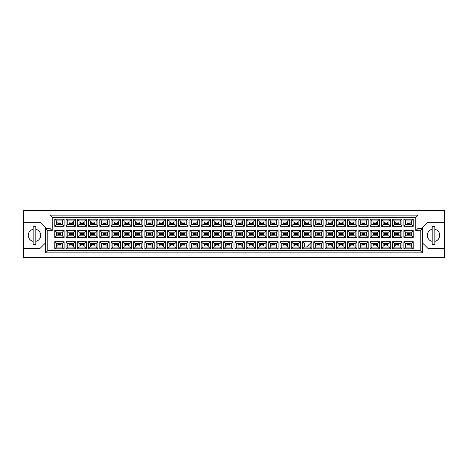 <?xml version="1.0" encoding="UTF-8"?>
<svg xmlns="http://www.w3.org/2000/svg" width="468" height="468" viewBox="0 0 468 468"><rect width="100%" height="100%" fill="white"/><g stroke="black" fill="none" stroke-linecap="round" stroke-linejoin="round"><path stroke-width="0.7" d="M432.186 229.267A6.207 6.207 0 0 0 432.186 241.394M23.4 248.409L23.4 257.499L444.6 257.499L444.6 210.501L23.4 210.501L23.4 248.409L40.026 248.409L45.566 242.869M422.434 242.869L427.974 248.409L444.6 248.409M33.152 229.267A6.207 6.207 0 0 0 33.152 241.394M444.6 222.253L427.974 222.253L422.434 227.793L422.434 252.843L45.566 252.843L45.566 227.793L40.026 222.253L23.4 222.253M47.783 230.677L45.566 228.46L50 228.46L50 215.157L418 215.157L418 228.46L422.434 228.46L420.217 230.677L415.783 230.677L415.783 217.374L52.217 217.374L52.217 230.677L47.783 230.677L47.783 250.626L420.217 250.626L420.217 230.677M35.814 241.394A6.207 6.207 0 0 0 35.814 229.267M434.848 241.394A6.207 6.207 0 0 0 434.848 229.267M410.108 245.928L407.002 245.928L407.002 244.594L410.108 244.594L410.108 245.928L407.002 245.928L407.002 244.594L410.108 244.594L410.108 245.928M410.108 234.667L407.002 234.667L407.002 233.333L410.108 233.333L410.108 234.667M410.108 223.406L407.002 223.406L407.002 222.072L410.108 222.072L410.108 223.406L407.002 223.406L407.002 222.072L410.108 222.072L410.108 223.406M398.847 245.928L395.741 245.928L395.741 244.594L398.847 244.594L398.847 245.928L395.741 245.928L395.741 244.594L398.847 244.594L398.847 245.928M398.847 234.667L395.741 234.667L395.741 233.333L398.847 233.333L398.847 234.667M398.847 223.406L395.741 223.406L395.741 222.072L398.847 222.072L398.847 223.406L395.741 223.406L395.741 222.072L398.847 222.072L398.847 223.406M387.58 245.928L384.48 245.928L384.48 244.594L387.58 244.594L387.58 245.928L384.48 245.928L384.48 244.594L387.58 244.594L387.58 245.928M387.58 234.667L384.48 234.667L384.48 233.333L387.58 233.333L387.58 234.667M387.58 223.406L384.48 223.406L384.48 222.072L387.58 222.072L387.58 223.406L384.48 223.406L384.48 222.072L387.58 222.072L387.58 223.406M376.319 245.928L373.218 245.928L373.218 244.594L376.319 244.594L376.319 245.928L373.218 245.928L373.218 244.594L376.319 244.594L376.319 245.928M376.319 234.667L373.218 234.667L373.218 233.333L376.319 233.333L376.319 234.667M376.319 223.406L373.218 223.406L373.218 222.072L376.319 222.072L376.319 223.406L373.218 223.406L373.218 222.072L376.319 222.072L376.319 223.406M365.058 245.928L361.957 245.928L361.957 244.594L365.058 244.594L365.058 245.928L361.957 245.928L361.957 244.594L365.058 244.594L365.058 245.928M365.058 234.667L361.957 234.667L361.957 233.333L365.058 233.333L365.058 234.667M365.058 223.406L361.957 223.406L361.957 222.072L365.058 222.072L365.058 223.406L361.957 223.406L361.957 222.072L365.058 222.072L365.058 223.406M353.796 245.928L350.696 245.928L350.696 244.594L353.796 244.594L353.796 245.928L350.696 245.928L350.696 244.594L353.796 244.594L353.796 245.928M353.796 234.667L350.696 234.667L350.696 233.333L353.796 233.333L353.796 234.667M353.796 223.406L350.696 223.406L350.696 222.072L353.796 222.072L353.796 223.406L350.696 223.406L350.696 222.072L353.796 222.072L353.796 223.406M342.535 245.928L339.435 245.928L339.435 244.594L342.535 244.594L342.535 245.928L339.435 245.928L339.435 244.594L342.535 244.594L342.535 245.928M342.535 234.667L339.435 234.667L339.435 233.333L342.535 233.333L342.535 234.667M342.535 223.406L339.435 223.406L339.435 222.072L342.535 222.072L342.535 223.406L339.435 223.406L339.435 222.072L342.535 222.072L342.535 223.406M331.274 245.928L328.173 245.928L328.173 244.594L331.274 244.594L331.274 245.928L328.173 245.928L328.173 244.594L331.274 244.594L331.274 245.928M331.274 234.667L328.173 234.667L328.173 233.333L331.274 233.333L331.274 234.667M331.274 223.406L328.173 223.406L328.173 222.072L331.274 222.072L331.274 223.406L328.173 223.406L328.173 222.072L331.274 222.072L331.274 223.406M320.013 245.928L316.912 245.928L316.912 244.594L320.013 244.594L320.013 245.928L316.912 245.928L316.912 244.594L320.013 244.594L320.013 245.928M320.013 234.667L316.912 234.667L316.912 233.333L320.013 233.333L320.013 234.667M320.013 223.406L316.912 223.406L316.912 222.072L320.013 222.072L320.013 223.406L316.912 223.406L316.912 222.072L320.013 222.072L320.013 223.406M308.751 245.928L307.646 245.928L308.751 245.928L308.751 244.817L308.751 245.928M308.751 234.667L305.651 234.667L305.651 233.333L308.751 233.333L308.751 234.667M308.751 223.406L305.651 223.406L305.651 222.072L308.751 222.072L308.751 223.406L305.651 223.406L305.651 222.072L308.751 222.072L308.751 223.406M297.49 245.928L294.39 245.928L294.39 244.594L297.49 244.594L297.49 245.928L294.39 245.928L294.39 244.594L297.49 244.594L297.49 245.928M297.49 234.667L294.39 234.667L294.39 233.333L297.49 233.333L297.49 234.667M297.49 223.406L294.39 223.406L294.39 222.072L297.49 222.072L297.49 223.406L294.39 223.406L294.39 222.072L297.49 222.072L297.49 223.406M286.229 245.928L283.122 245.928L283.122 244.594L286.229 244.594L286.229 245.928L283.122 245.928L283.122 244.594L286.229 244.594L286.229 245.928M286.229 234.667L283.122 234.667L283.122 233.333L286.229 233.333L286.229 234.667M286.229 223.406L283.122 223.406L283.122 222.072L286.229 222.072L286.229 223.406L283.122 223.406L283.122 222.072L286.229 222.072L286.229 223.406M274.968 245.928L271.861 245.928L271.861 244.594L274.968 244.594L274.968 245.928L271.861 245.928L271.861 244.594L274.968 244.594L274.968 245.928M274.968 234.667L271.861 234.667L271.861 233.333L274.968 233.333L274.968 234.667M274.968 223.406L271.861 223.406L271.861 222.072L274.968 222.072L274.968 223.406L271.861 223.406L271.861 222.072L274.968 222.072L274.968 223.406M263.706 245.928L260.6 245.928L260.6 244.594L263.706 244.594L263.706 245.928L260.6 245.928L260.6 244.594L263.706 244.594L263.706 245.928M263.706 234.667L260.6 234.667L260.6 233.333L263.706 233.333L263.706 234.667M263.706 223.406L260.6 223.406L260.6 222.072L263.706 222.072L263.706 223.406L260.6 223.406L260.6 222.072L263.706 222.072L263.706 223.406M252.445 245.928L249.339 245.928L249.339 244.594L252.445 244.594L252.445 245.928L249.339 245.928L249.339 244.594L252.445 244.594L252.445 245.928M252.445 234.667L249.339 234.667L249.339 233.333L252.445 233.333L252.445 234.667M252.445 223.406L249.339 223.406L249.339 222.072L252.445 222.072L252.445 223.406L249.339 223.406L249.339 222.072L252.445 222.072L252.445 223.406M241.184 245.928L238.077 245.928L238.077 244.594L241.184 244.594L241.184 245.928L238.077 245.928L238.077 244.594L241.184 244.594L241.184 245.928M241.184 234.667L238.077 234.667L238.077 233.333L241.184 233.333L241.184 234.667M241.184 223.406L238.077 223.406L238.077 222.072L241.184 222.072L241.184 223.406L238.077 223.406L238.077 222.072L241.184 222.072L241.184 223.406M229.923 245.928L226.816 245.928L226.816 244.594L229.923 244.594L229.923 245.928L226.816 245.928L226.816 244.594L229.923 244.594L229.923 245.928M229.923 234.667L226.816 234.667L226.816 233.333L229.923 233.333L229.923 234.667M229.923 223.406L226.816 223.406L226.816 222.072L229.923 222.072L229.923 223.406L226.816 223.406L226.816 222.072L229.923 222.072L229.923 223.406M218.661 245.928L215.555 245.928L215.555 244.594L218.661 244.594L218.661 245.928L215.555 245.928L215.555 244.594L218.661 244.594L218.661 245.928M218.661 234.667L215.555 234.667L215.555 233.333L218.661 233.333L218.661 234.667M218.661 223.406L215.555 223.406L215.555 222.072L218.661 222.072L218.661 223.406L215.555 223.406L215.555 222.072L218.661 222.072L218.661 223.406M207.4 245.928L204.294 245.928L204.294 244.594L207.4 244.594L207.4 245.928L204.294 245.928L204.294 244.594L207.4 244.594L207.4 245.928M207.4 234.667L204.294 234.667L204.294 233.333L207.4 233.333L207.4 234.667M207.4 223.406L204.294 223.406L204.294 222.072L207.4 222.072L207.4 223.406L204.294 223.406L204.294 222.072L207.4 222.072L207.4 223.406M196.139 245.928L193.032 245.928L193.032 244.594L196.139 244.594L196.139 245.928L193.032 245.928L193.032 244.594L196.139 244.594L196.139 245.928M196.139 234.667L193.032 234.667L193.032 233.333L196.139 233.333L196.139 234.667M196.139 223.406L193.032 223.406L193.032 222.072L196.139 222.072L196.139 223.406L193.032 223.406L193.032 222.072L196.139 222.072L196.139 223.406M184.878 245.928L181.771 245.928L181.771 244.594L184.878 244.594L184.878 245.928L181.771 245.928L181.771 244.594L184.878 244.594L184.878 245.928M184.878 234.667L181.771 234.667L181.771 233.333L184.878 233.333L184.878 234.667M184.878 223.406L181.771 223.406L181.771 222.072L184.878 222.072L184.878 223.406L181.771 223.406L181.771 222.072L184.878 222.072L184.878 223.406M173.61 245.928L170.51 245.928L170.51 244.594L173.61 244.594L173.61 245.928L170.51 245.928L170.51 244.594L173.61 244.594L173.61 245.928M173.61 234.667L170.51 234.667L170.51 233.333L173.61 233.333L173.61 234.667M173.61 223.406L170.51 223.406L170.51 222.072L173.61 222.072L173.61 223.406L170.51 223.406L170.51 222.072L173.61 222.072L173.61 223.406M162.349 245.928L159.249 245.928L159.249 244.594L162.349 244.594L162.349 245.928L159.249 245.928L159.249 244.594L162.349 244.594L162.349 245.928M162.349 234.667L159.249 234.667L159.249 233.333L162.349 233.333L162.349 234.667M162.349 223.406L159.249 223.406L159.249 222.072L162.349 222.072L162.349 223.406L159.249 223.406L159.249 222.072L162.349 222.072L162.349 223.406M151.088 245.928L147.987 245.928L147.987 244.594L151.088 244.594L151.088 245.928L147.987 245.928L147.987 244.594L151.088 244.594L151.088 245.928M151.088 234.667L147.987 234.667L147.987 233.333L151.088 233.333L151.088 234.667M151.088 223.406L147.987 223.406L147.987 222.072L151.088 222.072L151.088 223.406L147.987 223.406L147.987 222.072L151.088 222.072L151.088 223.406M139.827 245.928L136.726 245.928L136.726 244.594L139.827 244.594L139.827 245.928L136.726 245.928L136.726 244.594L139.827 244.594L139.827 245.928M139.827 234.667L136.726 234.667L136.726 233.333L139.827 233.333L139.827 234.667M139.827 223.406L136.726 223.406L136.726 222.072L139.827 222.072L139.827 223.406L136.726 223.406L136.726 222.072L139.827 222.072L139.827 223.406M128.565 245.928L125.465 245.928L125.465 244.594L128.565 244.594L128.565 245.928L125.465 245.928L125.465 244.594L128.565 244.594L128.565 245.928M128.565 234.667L125.465 234.667L125.465 233.333L128.565 233.333L128.565 234.667M128.565 223.406L125.465 223.406L125.465 222.072L128.565 222.072L128.565 223.406L125.465 223.406L125.465 222.072L128.565 222.072L128.565 223.406M117.304 245.928L114.204 245.928L114.204 244.594L117.304 244.594L117.304 245.928L114.204 245.928L114.204 244.594L117.304 244.594L117.304 245.928M117.304 234.667L114.204 234.667L114.204 233.333L117.304 233.333L117.304 234.667M117.304 223.406L114.204 223.406L114.204 222.072L117.304 222.072L117.304 223.406L114.204 223.406L114.204 222.072L117.304 222.072L117.304 223.406M106.043 245.928L102.942 245.928L102.942 244.594L106.043 244.594L106.043 245.928L102.942 245.928L102.942 244.594L106.043 244.594L106.043 245.928M106.043 234.667L102.942 234.667L102.942 233.333L106.043 233.333L106.043 234.667M106.043 223.406L102.942 223.406L102.942 222.072L106.043 222.072L106.043 223.406L102.942 223.406L102.942 222.072L106.043 222.072L106.043 223.406M94.782 245.928L91.681 245.928L91.681 244.594L94.782 244.594L94.782 245.928L91.681 245.928L91.681 244.594L94.782 244.594L94.782 245.928M94.782 234.667L91.681 234.667L91.681 233.333L94.782 233.333L94.782 234.667M94.782 223.406L91.681 223.406L91.681 222.072L94.782 222.072L94.782 223.406L91.681 223.406L91.681 222.072L94.782 222.072L94.782 223.406M83.52 245.928L80.42 245.928L80.42 244.594L83.52 244.594L83.52 245.928L80.42 245.928L80.42 244.594L83.52 244.594L83.52 245.928M83.52 234.667L80.42 234.667L80.42 233.333L83.52 233.333L83.52 234.667M83.52 223.406L80.42 223.406L80.42 222.072L83.52 222.072L83.52 223.406L80.42 223.406L80.42 222.072L83.52 222.072L83.52 223.406M72.259 245.928L69.153 245.928L69.153 244.594L72.259 244.594L72.259 245.928L69.153 245.928L69.153 244.594L72.259 244.594L72.259 245.928M72.259 234.667L69.153 234.667L69.153 233.333L72.259 233.333L72.259 234.667M72.259 223.406L69.153 223.406L69.153 222.072L72.259 222.072L72.259 223.406L69.153 223.406L69.153 222.072L72.259 222.072L72.259 223.406M60.998 245.928L57.892 245.928L57.892 244.594L60.998 244.594L60.998 245.928L57.892 245.928L57.892 244.594L60.998 244.594L60.998 245.928M60.998 234.667L57.892 234.667L57.892 233.333L60.998 233.333L60.998 234.667M60.998 223.406L57.892 223.406L57.892 222.072L60.998 222.072L60.998 223.406L57.892 223.406L57.892 222.072L60.998 222.072L60.998 223.406M56.54 220.943L56.54 224.535L62.349 224.535L62.349 220.943L56.54 220.943L54.768 219.17L64.122 219.17L64.122 226.307L62.349 224.535M62.349 220.943L64.122 219.17M413.232 248.83L403.878 248.83L403.878 241.693L413.232 241.693L413.232 248.83L411.46 247.057L411.46 243.465L405.651 243.465L405.651 247.057L411.46 247.057M413.232 237.569L403.878 237.569L403.878 230.431L413.232 230.431L413.232 237.569L411.46 235.796L411.46 232.204L405.651 232.204L405.651 235.796L411.46 235.796M413.232 226.307L403.878 226.307L403.878 219.17L413.232 219.17L413.232 226.307L411.46 224.535L411.46 220.943L405.651 220.943L405.651 224.535L411.46 224.535M401.971 248.83L392.617 248.83L392.617 241.693L401.971 241.693L401.971 248.83L400.198 247.057L400.198 243.465L394.389 243.465L394.389 247.057L400.198 247.057M401.971 237.569L392.617 237.569L392.617 230.431L401.971 230.431L401.971 237.569L400.198 235.796L400.198 232.204L394.389 232.204L394.389 235.796L400.198 235.796M401.971 226.307L392.617 226.307L392.617 219.17L401.971 219.17L401.971 226.307L400.198 224.535L400.198 220.943L394.389 220.943L394.389 224.535L400.198 224.535M390.71 248.83L381.356 248.83L381.356 241.693L390.71 241.693L390.71 248.83L388.937 247.057L388.937 243.465L383.128 243.465L383.128 247.057L388.937 247.057M390.71 237.569L381.356 237.569L381.356 230.431L390.71 230.431L390.71 237.569L388.937 235.796L388.937 232.204L383.128 232.204L383.128 235.796L388.937 235.796M390.71 226.307L381.356 226.307L381.356 219.17L390.71 219.17L390.71 226.307L388.937 224.535L388.937 220.943L383.128 220.943L383.128 224.535L388.937 224.535M379.449 248.83L370.094 248.83L370.094 241.693L379.449 241.693L379.449 248.83L377.676 247.057L377.676 243.465L371.867 243.465L371.867 247.057L377.676 247.057M379.449 237.569L370.094 237.569L370.094 230.431L379.449 230.431L379.449 237.569L377.676 235.796L377.676 232.204L371.867 232.204L371.867 235.796L377.676 235.796M379.449 226.307L370.094 226.307L370.094 219.17L379.449 219.17L379.449 226.307L377.676 224.535L377.676 220.943L371.867 220.943L371.867 224.535L377.676 224.535M368.187 248.83L358.833 248.83L358.833 241.693L368.187 241.693L368.187 248.83L366.415 247.057L366.415 243.465L360.606 243.465L360.606 247.057L366.415 247.057M368.187 237.569L358.833 237.569L358.833 230.431L368.187 230.431L368.187 237.569L366.415 235.796L366.415 232.204L360.606 232.204L360.606 235.796L366.415 235.796M368.187 226.307L358.833 226.307L358.833 219.17L368.187 219.17L368.187 226.307L366.415 224.535L366.415 220.943L360.606 220.943L360.606 224.535L366.415 224.535M356.926 248.83L347.566 248.83L347.566 241.693L356.926 241.693L356.926 248.83L355.148 247.057L355.148 243.465L349.344 243.465L349.344 247.057L355.148 247.057M356.926 237.569L347.566 237.569L347.566 230.431L356.926 230.431L356.926 237.569L355.148 235.796L355.148 232.204L349.344 232.204L349.344 235.796L355.148 235.796M356.926 226.307L347.566 226.307L347.566 219.17L356.926 219.17L356.926 226.307L355.148 224.535L355.148 220.943L349.344 220.943L349.344 224.535L355.148 224.535M345.665 248.83L336.305 248.83L336.305 241.693L345.665 241.693L345.665 248.83L343.886 247.057L343.886 243.465L338.083 243.465L338.083 247.057L343.886 247.057M345.665 237.569L336.305 237.569L336.305 230.431L345.665 230.431L345.665 237.569L343.886 235.796L343.886 232.204L338.083 232.204L338.083 235.796L343.886 235.796M345.665 226.307L336.305 226.307L336.305 219.17L345.665 219.17L345.665 226.307L343.886 224.535L343.886 220.943L338.083 220.943L338.083 224.535L343.886 224.535M334.404 248.83L325.044 248.83L325.044 241.693L334.404 241.693L334.404 248.83L332.625 247.057L332.625 243.465L326.822 243.465L326.822 247.057L332.625 247.057M334.404 237.569L325.044 237.569L325.044 230.431L334.404 230.431L334.404 237.569L332.625 235.796L332.625 232.204L326.822 232.204L326.822 235.796L332.625 235.796M334.404 226.307L325.044 226.307L325.044 219.17L334.404 219.17L334.404 226.307L332.625 224.535L332.625 220.943L326.822 220.943L326.822 224.535L332.625 224.535M323.136 248.83L313.782 248.83L313.782 241.693L323.136 241.693L323.136 248.83L321.364 247.057L321.364 243.465L315.555 243.465L315.555 247.057L321.364 247.057M323.136 237.569L313.782 237.569L313.782 230.431L323.136 230.431L323.136 237.569L321.364 235.796L321.364 232.204L315.555 232.204L315.555 235.796L321.364 235.796M323.136 226.307L313.782 226.307L313.782 219.17L323.136 219.17L323.136 226.307L321.364 224.535L321.364 220.943L315.555 220.943L315.555 224.535L321.364 224.535M311.875 248.83L302.521 248.83L302.521 241.693L311.875 241.693L311.875 248.83L310.103 247.057L310.103 243.465M311.875 237.569L302.521 237.569L302.521 230.431L311.875 230.431L311.875 237.569L310.103 235.796L310.103 232.204L304.294 232.204L304.294 235.796L310.103 235.796M311.875 226.307L302.521 226.307L302.521 219.17L311.875 219.17L311.875 226.307L310.103 224.535L310.103 220.943L304.294 220.943L304.294 224.535L310.103 224.535M300.614 248.83L291.26 248.83L291.26 241.693L300.614 241.693L300.614 248.83L298.841 247.057L298.841 243.465L293.032 243.465L293.032 247.057L298.841 247.057M300.614 237.569L291.26 237.569L291.26 230.431L300.614 230.431L300.614 237.569L298.841 235.796L298.841 232.204L293.032 232.204L293.032 235.796L298.841 235.796M300.614 226.307L291.26 226.307L291.26 219.17L300.614 219.17L300.614 226.307L298.841 224.535L298.841 220.943L293.032 220.943L293.032 224.535L298.841 224.535M289.353 248.83L279.999 248.83L279.999 241.693L289.353 241.693L289.353 248.83L287.58 247.057L287.58 243.465L281.771 243.465L281.771 247.057L287.58 247.057M289.353 237.569L279.999 237.569L279.999 230.431L289.353 230.431L289.353 237.569L287.58 235.796L287.58 232.204L281.771 232.204L281.771 235.796L287.58 235.796M289.353 226.307L279.999 226.307L279.999 219.17L289.353 219.17L289.353 226.307L287.58 224.535L287.58 220.943L281.771 220.943L281.771 224.535L287.58 224.535M278.091 248.83L268.737 248.83L268.737 241.693L278.091 241.693L278.091 248.83L276.319 247.057L276.319 243.465L270.51 243.465L270.51 247.057L276.319 247.057M278.091 237.569L268.737 237.569L268.737 230.431L278.091 230.431L278.091 237.569L276.319 235.796L276.319 232.204L270.51 232.204L270.51 235.796L276.319 235.796M278.091 226.307L268.737 226.307L268.737 219.17L278.091 219.17L278.091 226.307L276.319 224.535L276.319 220.943L270.51 220.943L270.51 224.535L276.319 224.535M266.83 248.83L257.476 248.83L257.476 241.693L266.83 241.693L266.83 248.83L265.058 247.057L265.058 243.465L259.249 243.465L259.249 247.057L265.058 247.057M266.83 237.569L257.476 237.569L257.476 230.431L266.83 230.431L266.83 237.569L265.058 235.796L265.058 232.204L259.249 232.204L259.249 235.796L265.058 235.796M266.83 226.307L257.476 226.307L257.476 219.17L266.83 219.17L266.83 226.307L265.058 224.535L265.058 220.943L259.249 220.943L259.249 224.535L265.058 224.535M255.569 248.83L246.215 248.83L246.215 241.693L255.569 241.693L255.569 248.83L253.796 247.057L253.796 243.465L247.987 243.465L247.987 247.057L253.796 247.057M255.569 237.569L246.215 237.569L246.215 230.431L255.569 230.431L255.569 237.569L253.796 235.796L253.796 232.204L247.987 232.204L247.987 235.796L253.796 235.796M255.569 226.307L246.215 226.307L246.215 219.17L255.569 219.17L255.569 226.307L253.796 224.535L253.796 220.943L247.987 220.943L247.987 224.535L253.796 224.535M244.308 248.83L234.954 248.83L234.954 241.693L244.308 241.693L244.308 248.83L242.535 247.057L242.535 243.465L236.726 243.465L236.726 247.057L242.535 247.057M244.308 237.569L234.954 237.569L234.954 230.431L244.308 230.431L244.308 237.569L242.535 235.796L242.535 232.204L236.726 232.204L236.726 235.796L242.535 235.796M244.308 226.307L234.954 226.307L234.954 219.17L244.308 219.17L244.308 226.307L242.535 224.535L242.535 220.943L236.726 220.943L236.726 224.535L242.535 224.535M233.046 248.83L223.692 248.83L223.692 241.693L233.046 241.693L233.046 248.83L231.274 247.057L231.274 243.465L225.465 243.465L225.465 247.057L231.274 247.057M233.046 237.569L223.692 237.569L223.692 230.431L233.046 230.431L233.046 237.569L231.274 235.796L231.274 232.204L225.465 232.204L225.465 235.796L231.274 235.796M233.046 226.307L223.692 226.307L223.692 219.17L233.046 219.17L233.046 226.307L231.274 224.535L231.274 220.943L225.465 220.943L225.465 224.535L231.274 224.535M221.785 248.83L212.431 248.83L212.431 241.693L221.785 241.693L221.785 248.83L220.013 247.057L220.013 243.465L214.204 243.465L214.204 247.057L220.013 247.057M221.785 237.569L212.431 237.569L212.431 230.431L221.785 230.431L221.785 237.569L220.013 235.796L220.013 232.204L214.204 232.204L214.204 235.796L220.013 235.796M221.785 226.307L212.431 226.307L212.431 219.17L221.785 219.17L221.785 226.307L220.013 224.535L220.013 220.943L214.204 220.943L214.204 224.535L220.013 224.535M210.524 248.83L201.17 248.83L201.17 241.693L210.524 241.693L210.524 248.83L208.751 247.057L208.751 243.465L202.942 243.465L202.942 247.057L208.751 247.057M210.524 237.569L201.17 237.569L201.17 230.431L210.524 230.431L210.524 237.569L208.751 235.796L208.751 232.204L202.942 232.204L202.942 235.796L208.751 235.796M210.524 226.307L201.17 226.307L201.17 219.17L210.524 219.17L210.524 226.307L208.751 224.535L208.751 220.943L202.942 220.943L202.942 224.535L208.751 224.535M199.263 248.83L189.909 248.83L189.909 241.693L199.263 241.693L199.263 248.83L197.49 247.057L197.49 243.465L191.681 243.465L191.681 247.057L197.49 247.057M199.263 237.569L189.909 237.569L189.909 230.431L199.263 230.431L199.263 237.569L197.49 235.796L197.49 232.204L191.681 232.204L191.681 235.796L197.49 235.796M199.263 226.307L189.909 226.307L189.909 219.17L199.263 219.17L199.263 226.307L197.49 224.535L197.49 220.943L191.681 220.943L191.681 224.535L197.49 224.535M188.001 248.83L178.647 248.83L178.647 241.693L188.001 241.693L188.001 248.83L186.229 247.057L186.229 243.465L180.42 243.465L180.42 247.057L186.229 247.057M188.001 237.569L178.647 237.569L178.647 230.431L188.001 230.431L188.001 237.569L186.229 235.796L186.229 232.204L180.42 232.204L180.42 235.796L186.229 235.796M188.001 226.307L178.647 226.307L178.647 219.17L188.001 219.17L188.001 226.307L186.229 224.535L186.229 220.943L180.42 220.943L180.42 224.535L186.229 224.535M176.74 248.83L167.386 248.83L167.386 241.693L176.74 241.693L176.74 248.83L174.968 247.057L174.968 243.465L169.159 243.465L169.159 247.057L174.968 247.057M176.74 237.569L167.386 237.569L167.386 230.431L176.74 230.431L176.74 237.569L174.968 235.796L174.968 232.204L169.159 232.204L169.159 235.796L174.968 235.796M176.74 226.307L167.386 226.307L167.386 219.17L176.74 219.17L176.74 226.307L174.968 224.535L174.968 220.943L169.159 220.943L169.159 224.535L174.968 224.535M165.479 248.83L156.125 248.83L156.125 241.693L165.479 241.693L165.479 248.83L163.706 247.057L163.706 243.465L157.897 243.465L157.897 247.057L163.706 247.057M165.479 237.569L156.125 237.569L156.125 230.431L165.479 230.431L165.479 237.569L163.706 235.796L163.706 232.204L157.897 232.204L157.897 235.796L163.706 235.796M165.479 226.307L156.125 226.307L156.125 219.17L165.479 219.17L165.479 226.307L163.706 224.535L163.706 220.943L157.897 220.943L157.897 224.535L163.706 224.535M154.218 248.83L144.864 248.83L144.864 241.693L154.218 241.693L154.218 248.83L152.445 247.057L152.445 243.465L146.636 243.465L146.636 247.057L152.445 247.057M154.218 237.569L144.864 237.569L144.864 230.431L154.218 230.431L154.218 237.569L152.445 235.796L152.445 232.204L146.636 232.204L146.636 235.796L152.445 235.796M154.218 226.307L144.864 226.307L144.864 219.17L154.218 219.17L154.218 226.307L152.445 224.535L152.445 220.943L146.636 220.943L146.636 224.535L152.445 224.535M142.956 248.83L133.596 248.83L133.596 241.693L142.956 241.693L142.956 248.83L141.178 247.057L141.178 243.465L135.375 243.465L135.375 247.057L141.178 247.057M142.956 237.569L133.596 237.569L133.596 230.431L142.956 230.431L142.956 237.569L141.178 235.796L141.178 232.204L135.375 232.204L135.375 235.796L141.178 235.796M142.956 226.307L133.596 226.307L133.596 219.17L142.956 219.17L142.956 226.307L141.178 224.535L141.178 220.943L135.375 220.943L135.375 224.535L141.178 224.535M131.695 248.83L122.335 248.83L122.335 241.693L131.695 241.693L131.695 248.83L129.917 247.057L129.917 243.465L124.114 243.465L124.114 247.057L129.917 247.057M131.695 237.569L122.335 237.569L122.335 230.431L131.695 230.431L131.695 237.569L129.917 235.796L129.917 232.204L124.114 232.204L124.114 235.796L129.917 235.796M131.695 226.307L122.335 226.307L122.335 219.17L131.695 219.17L131.695 226.307L129.917 224.535L129.917 220.943L124.114 220.943L124.114 224.535L129.917 224.535M120.434 248.83L111.074 248.83L111.074 241.693L120.434 241.693L120.434 248.83L118.656 247.057L118.656 243.465L112.852 243.465L112.852 247.057L118.656 247.057M120.434 237.569L111.074 237.569L111.074 230.431L120.434 230.431L120.434 237.569L118.656 235.796L118.656 232.204L112.852 232.204L112.852 235.796L118.656 235.796M120.434 226.307L111.074 226.307L111.074 219.17L120.434 219.17L120.434 226.307L118.656 224.535L118.656 220.943L112.852 220.943L112.852 224.535L118.656 224.535M109.167 248.83L99.813 248.83L99.813 241.693L109.167 241.693L109.167 248.83L107.394 247.057L107.394 243.465L101.585 243.465L101.585 247.057L107.394 247.057M109.167 237.569L99.813 237.569L99.813 230.431L109.167 230.431L109.167 237.569L107.394 235.796L107.394 232.204L101.585 232.204L101.585 235.796L107.394 235.796M109.167 226.307L99.813 226.307L99.813 219.17L109.167 219.17L109.167 226.307L107.394 224.535L107.394 220.943L101.585 220.943L101.585 224.535L107.394 224.535M97.906 248.83L88.551 248.83L88.551 241.693L97.906 241.693L97.906 248.83L96.133 247.057L96.133 243.465L90.324 243.465L90.324 247.057L96.133 247.057M97.906 237.569L88.551 237.569L88.551 230.431L97.906 230.431L97.906 237.569L96.133 235.796L96.133 232.204L90.324 232.204L90.324 235.796L96.133 235.796M97.906 226.307L88.551 226.307L88.551 219.17L97.906 219.17L97.906 226.307L96.133 224.535L96.133 220.943L90.324 220.943L90.324 224.535L96.133 224.535M86.644 248.83L77.29 248.83L77.29 241.693L86.644 241.693L86.644 248.83L84.872 247.057L84.872 243.465L79.063 243.465L79.063 247.057L84.872 247.057M86.644 237.569L77.29 237.569L77.29 230.431L86.644 230.431L86.644 237.569L84.872 235.796L84.872 232.204L79.063 232.204L79.063 235.796L84.872 235.796M86.644 226.307L77.29 226.307L77.29 219.17L86.644 219.17L86.644 226.307L84.872 224.535L84.872 220.943L79.063 220.943L79.063 224.535L84.872 224.535M75.383 248.83L66.029 248.83L66.029 241.693L75.383 241.693L75.383 248.83L73.611 247.057L73.611 243.465L67.802 243.465L67.802 247.057L73.611 247.057M75.383 237.569L66.029 237.569L66.029 230.431L75.383 230.431L75.383 237.569L73.611 235.796L73.611 232.204L67.802 232.204L67.802 235.796L73.611 235.796M75.383 226.307L66.029 226.307L66.029 219.17L75.383 219.17L75.383 226.307L73.611 224.535L73.611 220.943L67.802 220.943L67.802 224.535L73.611 224.535M64.122 248.83L54.768 248.83L54.768 241.693L64.122 241.693L64.122 248.83L62.349 247.057L62.349 243.465L56.54 243.465L56.54 247.057L62.349 247.057M64.122 237.569L54.768 237.569L54.768 230.431L64.122 230.431L64.122 237.569L62.349 235.796L62.349 232.204L56.54 232.204L56.54 235.796L62.349 235.796M64.122 226.307L54.768 226.307L54.768 219.17M54.768 226.307L56.54 224.535M302.521 241.693L304.294 243.465L304.294 247.057L310.103 247.057M62.349 232.204L64.122 230.431M56.54 232.204L54.768 230.431M54.768 237.569L56.54 235.796M62.349 243.465L64.122 241.693M56.54 243.465L54.768 241.693M54.768 248.83L56.54 247.057M73.611 220.943L75.383 219.17M67.802 220.943L66.029 219.17M66.029 226.307L67.802 224.535M73.611 232.204L75.383 230.431M67.802 232.204L66.029 230.431M66.029 237.569L67.802 235.796M73.611 243.465L75.383 241.693M67.802 243.465L66.029 241.693M66.029 248.83L67.802 247.057M84.872 220.943L86.644 219.17M79.063 220.943L77.29 219.17M77.29 226.307L79.063 224.535M84.872 232.204L86.644 230.431M79.063 232.204L77.29 230.431M77.29 237.569L79.063 235.796M84.872 243.465L86.644 241.693M79.063 243.465L77.29 241.693M77.29 248.83L79.063 247.057M96.133 220.943L97.906 219.17M90.324 220.943L88.551 219.17M88.551 226.307L90.324 224.535M96.133 232.204L97.906 230.431M90.324 232.204L88.551 230.431M88.551 237.569L90.324 235.796M96.133 243.465L97.906 241.693M90.324 243.465L88.551 241.693M88.551 248.83L90.324 247.057M107.394 220.943L109.167 219.17M101.585 220.943L99.813 219.17M99.813 226.307L101.585 224.535M107.394 232.204L109.167 230.431M101.585 232.204L99.813 230.431M99.813 237.569L101.585 235.796M107.394 243.465L109.167 241.693M101.585 243.465L99.813 241.693M99.813 248.83L101.585 247.057M118.656 220.943L120.434 219.17M112.852 220.943L111.074 219.17M111.074 226.307L112.852 224.535M118.656 232.204L120.434 230.431M112.852 232.204L111.074 230.431M111.074 237.569L112.852 235.796M118.656 243.465L120.434 241.693M112.852 243.465L111.074 241.693M111.074 248.83L112.852 247.057M129.917 220.943L131.695 219.17M124.114 220.943L122.335 219.17M122.335 226.307L124.114 224.535M129.917 232.204L131.695 230.431M124.114 232.204L122.335 230.431M122.335 237.569L124.114 235.796M129.917 243.465L131.695 241.693M124.114 243.465L122.335 241.693M122.335 248.83L124.114 247.057M141.178 220.943L142.956 219.17M135.375 220.943L133.596 219.17M133.596 226.307L135.375 224.535M141.178 232.204L142.956 230.431M135.375 232.204L133.596 230.431M133.596 237.569L135.375 235.796M141.178 243.465L142.956 241.693M135.375 243.465L133.596 241.693M133.596 248.83L135.375 247.057M152.445 220.943L154.218 219.17M146.636 220.943L144.864 219.17M144.864 226.307L146.636 224.535M152.445 232.204L154.218 230.431M146.636 232.204L144.864 230.431M144.864 237.569L146.636 235.796M152.445 243.465L154.218 241.693M146.636 243.465L144.864 241.693M144.864 248.83L146.636 247.057M163.706 220.943L165.479 219.17M157.897 220.943L156.125 219.17M156.125 226.307L157.897 224.535M163.706 232.204L165.479 230.431M157.897 232.204L156.125 230.431M156.125 237.569L157.897 235.796M163.706 243.465L165.479 241.693M157.897 243.465L156.125 241.693M156.125 248.83L157.897 247.057M174.968 220.943L176.74 219.17M169.159 220.943L167.386 219.17M167.386 226.307L169.159 224.535M174.968 232.204L176.74 230.431M169.159 232.204L167.386 230.431M167.386 237.569L169.159 235.796M174.968 243.465L176.74 241.693M169.159 243.465L167.386 241.693M167.386 248.83L169.159 247.057M186.229 220.943L188.001 219.17M180.42 220.943L178.647 219.17M178.647 226.307L180.42 224.535M186.229 232.204L188.001 230.431M180.42 232.204L178.647 230.431M178.647 237.569L180.42 235.796M186.229 243.465L188.001 241.693M180.42 243.465L178.647 241.693M178.647 248.83L180.42 247.057M197.49 220.943L199.263 219.17M191.681 220.943L189.909 219.17M189.909 226.307L191.681 224.535M197.49 232.204L199.263 230.431M191.681 232.204L189.909 230.431M189.909 237.569L191.681 235.796M197.49 243.465L199.263 241.693M191.681 243.465L189.909 241.693M189.909 248.83L191.681 247.057M208.751 220.943L210.524 219.17M202.942 220.943L201.17 219.17M201.17 226.307L202.942 224.535M208.751 232.204L210.524 230.431M202.942 232.204L201.17 230.431M201.17 237.569L202.942 235.796M208.751 243.465L210.524 241.693M202.942 243.465L201.17 241.693M201.17 248.83L202.942 247.057M220.013 220.943L221.785 219.17M214.204 220.943L212.431 219.17M212.431 226.307L214.204 224.535M220.013 232.204L221.785 230.431M214.204 232.204L212.431 230.431M212.431 237.569L214.204 235.796M220.013 243.465L221.785 241.693M214.204 243.465L212.431 241.693M212.431 248.83L214.204 247.057M231.274 220.943L233.046 219.17M225.465 220.943L223.692 219.17M223.692 226.307L225.465 224.535M231.274 232.204L233.046 230.431M225.465 232.204L223.692 230.431M223.692 237.569L225.465 235.796M231.274 243.465L233.046 241.693M225.465 243.465L223.692 241.693M223.692 248.83L225.465 247.057M242.535 220.943L244.308 219.17M236.726 220.943L234.954 219.17M234.954 226.307L236.726 224.535M242.535 232.204L244.308 230.431M236.726 232.204L234.954 230.431M234.954 237.569L236.726 235.796M234.954 241.693L236.726 243.465L242.535 243.465L244.308 241.693M234.954 248.83L236.726 247.057M253.796 220.943L255.569 219.17M247.987 220.943L246.215 219.17M246.215 226.307L247.987 224.535M253.796 232.204L255.569 230.431M247.987 232.204L246.215 230.431M246.215 237.569L247.987 235.796M246.215 241.693L247.987 243.465L253.796 243.465L255.569 241.693M246.215 248.83L247.987 247.057M265.058 220.943L266.83 219.17M259.249 220.943L257.476 219.17M257.476 226.307L259.249 224.535M265.058 232.204L266.83 230.431M259.249 232.204L257.476 230.431M257.476 237.569L259.249 235.796M257.476 241.693L259.249 243.465L265.058 243.465L266.83 241.693M257.476 248.83L259.249 247.057M276.319 220.943L278.091 219.17M270.51 220.943L268.737 219.17M268.737 226.307L270.51 224.535M276.319 232.204L278.091 230.431M270.51 232.204L268.737 230.431M268.737 237.569L270.51 235.796M268.737 241.693L270.51 243.465L276.319 243.465L278.091 241.693M268.737 248.83L270.51 247.057M287.58 220.943L289.353 219.17M281.771 220.943L279.999 219.17M279.999 226.307L281.771 224.535M287.58 232.204L289.353 230.431M281.771 232.204L279.999 230.431M279.999 237.569L281.771 235.796M279.999 241.693L281.771 243.465L287.58 243.465L289.353 241.693M279.999 248.83L281.771 247.057M298.841 220.943L300.614 219.17M293.032 220.943L291.26 219.17M291.26 226.307L293.032 224.535M298.841 232.204L300.614 230.431M293.032 232.204L291.26 230.431M291.26 237.569L293.032 235.796M291.26 241.693L293.032 243.465L298.841 243.465L300.614 241.693M291.26 248.83L293.032 247.057M310.103 220.943L311.875 219.17M304.294 220.943L302.521 219.17M302.521 226.307L304.294 224.535M310.103 232.204L311.875 230.431M304.294 232.204L302.521 230.431M302.521 237.569L304.294 235.796M306.511 247.057L311.875 241.693M302.521 248.83L304.294 247.057M321.364 220.943L323.136 219.17M315.555 220.943L313.782 219.17M313.782 226.307L315.555 224.535M321.364 232.204L323.136 230.431M315.555 232.204L313.782 230.431M313.782 237.569L315.555 235.796M321.364 243.465L323.136 241.693M315.555 243.465L313.782 241.693M313.782 248.83L315.555 247.057M332.625 220.943L334.404 219.17M326.822 220.943L325.044 219.17M325.044 226.307L326.822 224.535M332.625 232.204L334.404 230.431M326.822 232.204L325.044 230.431M325.044 237.569L326.822 235.796M332.625 243.465L334.404 241.693M326.822 243.465L325.044 241.693M325.044 248.83L326.822 247.057M343.886 220.943L345.665 219.17M338.083 220.943L336.305 219.17M336.305 226.307L338.083 224.535M343.886 232.204L345.665 230.431M338.083 232.204L336.305 230.431M336.305 237.569L338.083 235.796M343.886 243.465L345.665 241.693M338.083 243.465L336.305 241.693M336.305 248.83L338.083 247.057M355.148 220.943L356.926 219.17M349.344 220.943L347.566 219.17M347.566 226.307L349.344 224.535M355.148 232.204L356.926 230.431M349.344 232.204L347.566 230.431M347.566 237.569L349.344 235.796M355.148 243.465L356.926 241.693M349.344 243.465L347.566 241.693M347.566 248.83L349.344 247.057M366.415 220.943L368.187 219.17M360.606 220.943L358.833 219.17M358.833 226.307L360.606 224.535M366.415 232.204L368.187 230.431M360.606 232.204L358.833 230.431M358.833 237.569L360.606 235.796M366.415 243.465L368.187 241.693M360.606 243.465L358.833 241.693M358.833 248.83L360.606 247.057M377.676 220.943L379.449 219.17M371.867 220.943L370.094 219.17M370.094 226.307L371.867 224.535M377.676 232.204L379.449 230.431M371.867 232.204L370.094 230.431M370.094 237.569L371.867 235.796M377.676 243.465L379.449 241.693M371.867 243.465L370.094 241.693M370.094 248.83L371.867 247.057M388.937 220.943L390.71 219.17M383.128 220.943L381.356 219.17M381.356 226.307L383.128 224.535M388.937 232.204L390.71 230.431M383.128 232.204L381.356 230.431M381.356 237.569L383.128 235.796M388.937 243.465L390.71 241.693M383.128 243.465L381.356 241.693M381.356 248.83L383.128 247.057M400.198 220.943L401.971 219.17M394.389 220.943L392.617 219.17M392.617 226.307L394.389 224.535M400.198 232.204L401.971 230.431M394.389 232.204L392.617 230.431M392.617 237.569L394.389 235.796M400.198 243.465L401.971 241.693M394.389 243.465L392.617 241.693M392.617 248.83L394.389 247.057M411.46 220.943L413.232 219.17M405.651 220.943L403.878 219.17M403.878 226.307L405.651 224.535M411.46 232.204L413.232 230.431M405.651 232.204L403.878 230.431M403.878 237.569L405.651 235.796M411.46 243.465L413.232 241.693M405.651 243.465L403.878 241.693M403.878 248.83L405.651 247.057M50 215.157L52.217 217.374M52.217 230.677L50 228.46M418 215.157L415.783 217.374M47.783 250.626L45.566 252.843M418 228.46L415.783 230.677M420.217 250.626L422.434 252.843M35.814 226.331L33.152 226.331L33.152 244.331L35.814 244.331L35.814 226.331M434.848 226.331L432.186 226.331L432.186 244.331L434.848 244.331L434.848 226.331"/></g></svg>
